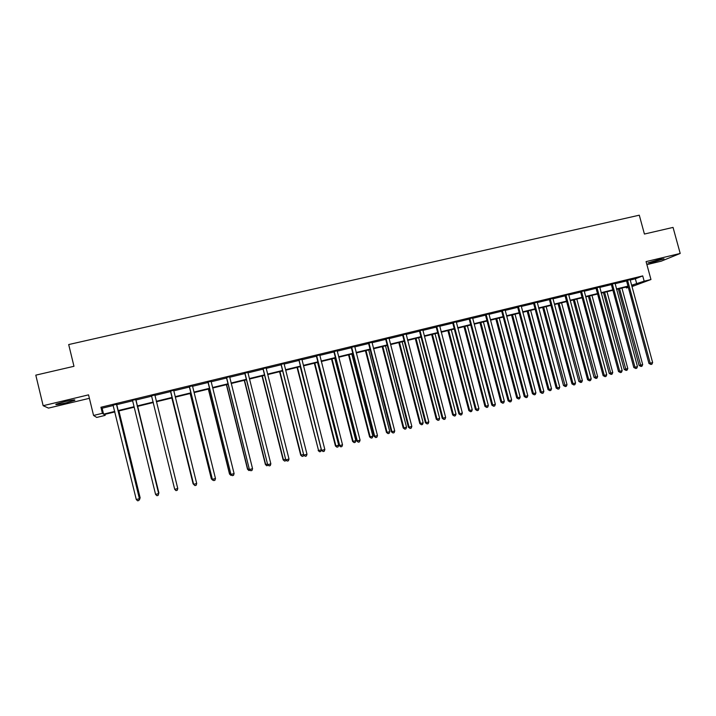 <?xml version="1.0" encoding="UTF-8"?>
<svg xmlns="http://www.w3.org/2000/svg" width="716" height="716" viewBox="0 0 716 716"><rect width="100%" height="100%" fill="white"/><g stroke="black" fill="none" stroke-linecap="round" stroke-linejoin="round"><path stroke-width="1.07" d="M66.319 402.813L74.715 400.325C75.771 399.465 72.334 399.931 64.431 401.712L55.982 404.209C54.989 405.059 58.435 404.594 66.319 402.813M652.106 262.468L664.018 258.798L659.892 259.255L647.944 262.933L652.106 262.468M104.948 414.34L105.189 415.37L96.732 417.437L93.563 415.459L102.406 413.302L103.569 414.161L114.757 411.431M646.897 264.616L661.253 261.17L680.2 253.455L673.049 227.411L644.427 234.043L639.281 215.185L68.691 344.557L73.972 366.297L35.8 375.148L43.157 405.704L48.509 408.111L89.393 398.311M630.205 279.473L630.232 280.046L635.361 278.784L642.726 275.902L644.167 281.182L650.96 279.526L632.004 286.561M628.326 287.465L626.357 287.948L628.263 287.223M626.106 287.044L626.357 287.948M642.726 275.902L100.929 407.252L102.12 408.218L113.316 405.498M116.547 404.71L132.621 400.808L132.317 400.253M135.772 400.047L151.747 396.172M154.826 395.42L170.668 391.571M173.773 390.82L189.436 387.025M192.568 385.629L192.568 386.282L208.034 382.505M211.202 381.109L211.193 381.762L226.48 378.03M229.666 377.26L244.765 373.591M247.987 372.186L247.978 372.83L262.897 369.188M266.137 368.4L280.887 364.829M284.154 363.415L284.154 364.05L298.715 360.497M302.009 359.083L302.009 359.718L316.4 356.201M319.712 355.396L333.942 351.95M337.272 350.527L337.281 351.153L351.332 347.725M354.689 346.911L368.579 343.537M371.962 342.713L385.691 339.384M389.092 337.961L389.101 338.579L402.661 335.267M406.088 334.435L419.495 331.177M422.941 329.754L422.95 330.362L436.196 327.131M439.66 326.281L452.754 323.104M456.244 322.263L469.186 319.121M472.694 317.68L472.703 318.28L485.484 315.165M489.01 313.724L489.019 314.324L501.656 311.236M505.201 309.795L505.21 310.395L517.704 307.343M521.266 306.475L533.617 303.486M537.206 302.608L549.405 299.646M553.003 298.205L553.012 298.787L565.076 295.842M568.692 294.965L580.622 292.074M584.247 290.624L584.265 291.206L596.043 288.324M599.704 287.438L611.348 284.61M615.026 283.724L626.536 280.932M630.196 279.661L626.33 280.6M614.99 283.348L611.142 284.279M599.668 287.062L595.837 287.993M584.229 290.812L580.408 291.734M568.683 294.392L564.861 295.511M552.976 298.393L549.19 299.315M537.17 302.224L533.402 303.145M521.257 305.902L517.48 307.003M505.174 309.992L501.442 310.896M488.983 313.921L485.269 314.816M472.667 317.877L468.971 318.772M456.217 321.869L452.539 322.764M439.633 325.896L435.972 326.782M422.914 329.951L419.272 330.828M406.062 334.041L402.437 334.918M389.074 338.158L385.468 339.035M371.935 342.32L368.355 343.188M354.662 346.508L351.108 347.367M337.245 350.733L333.71 351.592M319.685 354.993L316.168 355.843M301.982 359.289L298.483 360.139M284.118 363.621L280.654 364.462M266.146 367.782L262.665 368.83M247.951 372.401L244.532 373.233M229.666 376.634L226.247 377.663M211.166 381.324L207.801 382.138M192.541 385.843L189.194 386.658M173.782 390.193L170.435 391.205M154.871 394.981L151.506 395.796M135.807 399.609L132.29 400.253M116.583 404.272L113.128 405.113M93.563 415.459L88.551 394.856L43.157 405.704M100.929 407.252L102.406 413.302M680.2 253.455L646.074 261.608L650.96 279.526M114.882 411.915L104.088 414.555L105.189 415.37M631.816 285.872L633.409 285.263L631.754 285.666M628.084 286.57L616.557 289.38M612.896 290.275L601.234 293.121M597.591 294.016L585.795 296.898M582.171 297.775L570.231 300.693M566.625 301.579L554.551 304.524M550.962 305.401L538.745 308.39M535.174 309.258L522.814 312.283M519.261 313.143L506.749 316.204M503.223 317.063L490.558 320.159M487.05 321.01L474.243 324.142M470.752 324.992L457.793 328.161M454.32 329.011L441.217 332.206M437.762 333.056L424.499 336.296M421.062 337.129L407.646 340.413M404.236 341.246L390.65 344.557M387.267 345.389L373.519 348.746M370.154 349.569L356.246 352.961M352.907 353.776L338.829 357.212M335.518 358.027L321.269 361.508M317.976 362.314L303.566 365.831M300.29 366.628L285.702 370.19M282.462 370.986L267.695 374.593M264.481 375.372L249.535 379.024M246.349 379.802L231.223 383.499M228.064 384.268L212.759 388.009M209.618 388.779L194.126 392.556M191.02 393.317L175.339 397.147M172.261 397.899L156.383 401.774M153.331 402.526L137.32 406.437M134.187 407.198L118.095 411.136M631.637 285.236L644.167 281.182M117.97 410.644L134.071 406.715M137.195 405.954L153.215 402.043M156.267 401.291L172.135 397.425M175.214 396.664L190.895 392.842M194.009 392.082L209.502 388.296M212.634 387.535L227.939 383.794M231.107 383.024L246.232 379.328M249.419 378.549L264.365 374.907M267.578 374.119L282.346 370.512M285.586 369.725L300.174 366.162M303.441 365.366L317.859 361.849M321.153 361.043L335.392 357.561M338.713 356.756L352.791 353.319M356.129 352.505L370.038 349.104M373.403 348.289L387.15 344.933M390.533 344.101L404.119 340.789M407.52 339.957L420.945 336.681M424.382 335.84L437.646 332.6M441.092 331.759L454.204 328.555M457.676 327.713L470.636 324.545M474.126 323.695L486.934 320.571M490.442 319.712L503.097 316.624M506.633 315.756L519.145 312.704M522.689 311.836L535.058 308.82M538.629 307.952L550.846 304.962M554.435 304.085L566.508 301.141M570.115 300.264L582.054 297.346M585.679 296.46L597.475 293.578M601.118 292.692L612.78 289.846M616.44 288.951L627.968 286.14M635.361 278.784L636.775 283.983M102.12 408.218L103.569 414.161M627.798 280.636L626.607 281.111L648.956 363.46L650.217 363.2L627.529 280.126M652.643 362.556L651.909 364.211L650.942 364.462L650.217 363.2L652.643 362.556L630.232 280.046M626.607 281.111L626.214 280.439M650.942 364.462L648.956 363.46M618.356 288.942L639.102 365.482L640.31 365.232L642.691 364.605L621.936 288.065M619.555 288.646L641.026 366.467L639.102 365.482M642.691 364.605L641.975 366.216L641.026 366.467M612.583 284.333L611.419 284.798L633.794 367.487L635.02 367.236L612.305 283.813M637.464 366.583L636.739 368.239L635.763 368.498L635.02 367.236L637.464 366.583L615.008 283.16M611.419 284.798L611.025 284.127M635.763 368.498L633.794 367.487M597.242 288.056L596.115 288.512L618.517 371.532L619.707 371.3L596.956 287.537M622.168 370.646L621.443 372.302L620.459 372.562L619.707 371.3L622.168 370.646L599.686 286.874M596.115 288.512L595.721 287.841M620.459 372.562L618.517 371.532M603.445 292.584L624.209 369.429L625.381 369.188L627.789 368.552L607.007 291.716M604.608 292.298L626.115 370.423L624.209 369.429M627.789 368.552L627.073 370.172L626.115 370.423M588.427 296.254L609.209 373.403L610.345 373.179L612.762 372.535L591.971 295.386M589.554 295.976L611.097 374.414L609.209 373.403M612.762 372.535L612.064 374.155L611.097 374.414M581.777 291.806L580.685 292.262L603.114 375.623L604.268 375.39L581.499 291.287M606.747 374.736L606.031 376.392L605.038 376.661L604.268 375.39L606.747 374.736L584.265 291.206M580.685 292.262L580.291 291.582M605.038 376.661L603.114 375.623M566.195 295.592L565.139 296.03L587.594 379.74L588.704 379.516L565.917 295.064M591.21 378.853L590.494 380.518L589.501 380.787L588.704 379.516L591.21 378.853L568.665 294.571M565.139 296.03L564.745 295.35M589.501 380.787L587.594 379.74M550.488 299.404L549.476 299.834L571.95 383.883L573.024 383.678L550.21 298.876M575.548 383.006L574.841 384.68L573.838 384.948L573.024 383.678L575.548 383.006L553.012 298.787M549.476 299.834L549.082 299.154M573.838 384.948L571.95 383.883M573.283 299.95L594.092 377.413L595.193 377.189L597.636 376.544L576.819 299.091M574.375 299.682L595.963 378.433L594.092 377.413M597.636 376.544L596.938 378.173L595.963 378.433M558.033 303.673L578.859 381.449L579.924 381.243L582.385 380.59L561.55 302.814M559.089 303.414L580.712 382.478L578.859 381.449M582.385 380.59L581.687 382.219L580.712 382.478M542.665 307.433L563.501 385.521L564.539 385.315L567.018 384.662L546.156 306.573M543.677 307.182L565.336 386.559L563.501 385.521M567.018 384.662L566.329 386.3L565.336 386.559M527.173 311.209L548.035 389.62L549.038 389.432L551.526 388.77L530.645 310.368M528.148 310.977L549.038 389.432L549.852 390.668L548.035 389.62M551.526 388.77L550.846 390.408L549.852 390.668M511.564 315.031L532.444 393.755L533.402 393.576L535.917 392.905L515.019 314.181M512.504 314.798L533.402 393.576L534.234 394.811L532.444 393.755M535.917 392.905L535.246 394.552L534.234 394.811M495.83 318.871L516.728 397.917L517.659 397.747L520.192 397.076L499.267 318.029M496.734 318.647L517.659 397.747L518.509 398.991L516.728 397.917M520.192 397.076L519.521 398.723L518.509 398.991M479.971 322.746L500.896 402.115L501.782 401.953L504.332 401.282L483.398 321.905M480.839 322.531L501.782 401.953L502.65 403.197L500.896 402.115M504.332 401.282L503.67 402.929L502.65 403.197M463.995 326.648L484.938 406.348L485.779 406.196L488.357 405.516L467.405 325.816M464.827 326.442L485.779 406.196L486.665 407.44L484.938 406.348M488.357 405.516L487.694 407.171L486.665 407.44M447.894 330.577L468.855 410.608L469.66 410.474L472.247 409.785L451.277 329.754M448.681 330.389L469.66 410.474L470.564 411.718L468.855 410.608M472.247 409.785L471.602 411.44L470.564 411.718M431.659 334.542L452.637 414.904L453.407 414.779L456.02 414.09L435.024 333.719M432.41 334.363L453.407 414.779L454.329 416.032L452.637 414.904M456.02 414.09L455.367 415.754L454.329 416.032M415.298 338.543L436.295 419.245L437.02 419.129L439.651 418.43L418.645 337.719M416.005 338.364L437.02 419.129L437.959 420.373L436.295 419.245M439.651 418.43L439.015 420.095L437.959 420.373M398.812 342.57L419.818 423.603L420.507 423.505L423.156 422.798L402.132 341.756M399.474 342.4L420.507 423.505L421.464 424.749L419.818 423.603M423.156 422.798L422.53 424.472L421.464 424.749M382.183 346.625L403.215 428.007L403.86 427.917L406.536 427.21L385.485 345.819M382.809 346.472L403.86 427.917L404.835 429.17L403.215 428.007M406.536 427.21L405.909 428.884L404.835 429.17M365.429 350.715L386.479 432.446L387.07 432.366L389.772 431.65L368.713 349.918M366.01 350.58L387.07 432.366L388.072 433.619L386.479 432.446M389.772 431.65L389.155 433.332L388.072 433.619M348.54 354.841L369.599 436.921L370.154 436.85L372.875 436.134L351.798 354.053M349.077 354.715L370.154 436.85L371.174 438.103L369.599 436.921M372.875 436.134L372.266 437.816L371.174 438.103M331.508 359.002L352.585 441.432L353.095 441.369L355.843 440.644L334.748 358.215M332 358.886L353.095 441.369L354.143 442.622L352.585 441.432M355.843 440.644L355.234 442.336L354.143 442.622M314.342 363.2L335.437 445.978L335.902 445.934L338.668 445.2L317.555 362.412M314.789 363.084L335.902 445.934L336.968 447.187L335.437 445.978M338.668 445.2L338.068 446.891L336.968 447.187M297.042 367.424L318.566 450.525L321.35 449.791L300.228 366.646M297.435 367.326L318.566 450.525L319.649 451.778L318.146 450.561M321.35 449.791L320.759 451.483L319.649 451.778M279.589 371.685L300.711 455.179L303.602 454.49M279.947 371.595L301.087 455.161L302.188 456.414L300.711 455.179M303.718 454.946L303.315 456.119L302.188 456.414M534.664 303.244L533.68 303.665L556.18 388.072L557.218 387.875L534.378 302.716M559.76 387.195L559.062 388.869L558.041 389.137L557.218 387.875L559.76 387.195L537.188 302.036M533.68 303.665L533.286 302.984M558.041 389.137L556.18 388.072M518.706 307.119L517.766 307.531L540.285 392.287L541.287 392.1L518.42 306.591M543.847 391.419L543.158 393.093L542.128 393.37L541.287 392.1L543.847 391.419L521.239 306.072M517.766 307.531L517.373 306.842M542.128 393.37L540.285 392.287M502.623 311.021L501.728 311.424L524.264 396.539L525.231 396.36L502.337 310.493M527.808 395.671L527.119 397.353L526.09 397.631L525.231 396.36L527.808 395.671L505.21 310.395M501.728 311.424L501.325 310.735M526.09 397.631L524.264 396.539M486.415 314.959L485.555 315.353L508.118 400.817L509.04 400.656L486.128 314.422M511.645 399.958L510.964 401.649L509.917 401.927L509.04 400.656L511.645 399.958L489.019 314.324M485.555 315.353L485.153 314.655M509.917 401.927L508.118 400.817M470.072 318.924L469.257 319.309L491.838 405.131L492.724 404.979L469.786 318.387M495.347 404.28L494.667 405.972L493.619 406.249L492.724 404.979L495.347 404.28L472.703 318.28M469.257 319.309L468.855 318.611M493.619 406.249L491.838 405.131M453.604 322.916L452.825 323.301L475.424 409.489L476.265 409.346L453.317 322.379M478.915 408.639L478.243 410.34L477.187 410.617L476.265 409.346L478.915 408.639L456.244 321.672M452.825 323.301L452.423 322.603M477.187 410.617L475.424 409.489M437.002 326.952L436.268 327.319L458.884 413.875L459.681 413.741L436.706 326.406M462.348 413.034L461.686 414.734L460.621 415.02L459.681 413.741L462.348 413.034L439.66 325.69M436.268 327.319L435.856 326.612M460.621 415.02L458.884 413.875M420.256 331.016L419.567 331.374L442.211 418.296L442.962 418.18L419.97 330.47M445.656 417.464L444.994 419.173L443.92 419.451L442.962 418.18L445.656 417.464L422.95 330.362M419.567 331.374L419.155 330.667M443.92 419.451L442.211 418.296M403.385 335.115L402.732 335.464L425.394 422.762L426.11 422.646L403.09 334.569M428.821 421.93L428.168 423.639L427.085 423.926L426.11 422.646L428.821 421.93L406.088 333.835M402.732 335.464L402.32 334.748M427.085 423.926L425.394 422.762M386.363 339.241L385.763 339.581L408.442 427.255L409.113 427.157L386.067 338.695M411.843 426.432L411.199 428.15L410.107 428.437L409.113 427.157L411.843 426.432L389.101 338.579M385.763 339.581L385.351 338.865M410.107 428.437L408.442 427.255M369.214 343.403L368.65 343.734L391.348 431.784L391.974 431.703L368.919 342.857M394.731 430.969L394.095 432.688L392.995 432.983L391.974 431.703L394.731 430.969L371.962 342.114M368.65 343.734L368.239 343.018M392.995 432.983L391.348 431.784M351.914 347.6L351.404 347.922L374.119 436.357L374.692 436.286L351.619 347.054M377.475 435.552L376.849 437.27L375.73 437.565L374.692 436.286L377.475 435.552L354.689 346.302M351.404 347.922L350.983 347.206M375.73 437.565L374.119 436.357M334.47 351.833L334.005 352.147L356.738 440.966L357.275 440.904L334.175 351.279M360.076 440.161L359.45 441.888L358.331 442.193L357.275 440.904L360.076 440.161L337.281 351.153M334.005 352.147L333.593 351.422M358.331 442.193L356.738 440.966M316.893 356.103L316.472 356.398L339.223 445.612L339.706 445.567L316.588 355.548M342.525 444.815L341.917 446.551L340.789 446.847L339.706 445.567L342.525 444.815L319.712 354.787M316.472 356.398L316.051 355.682M340.789 446.847L339.223 445.612M299.154 360.408L321.556 450.301L298.858 359.853M324.84 449.514L324.232 451.25L323.095 451.545L321.985 450.266L324.84 449.514L302.009 359.718M298.787 360.694L298.366 359.969M323.095 451.545L321.556 450.301M281.272 364.748L303.736 455.027L280.976 364.184M306.994 454.239L306.394 455.985L305.249 456.289L304.121 455.009L306.994 454.239L284.154 364.05M280.949 365.026L280.529 364.292M305.249 456.289L303.736 455.027M263.246 369.125L285.765 459.788L262.942 368.561M289.004 459.019L288.414 460.764L287.25 461.068L286.105 459.788L289.004 459.019L266.119 367.97M262.969 369.393L262.548 368.659M287.25 461.068L285.765 459.788M245.06 373.537L267.65 464.595L244.756 372.973M270.854 463.834L270.272 465.579L269.109 465.892L267.936 464.603L270.854 463.834L247.978 372.83M244.836 373.797L244.407 373.054M269.109 465.892L267.65 464.595M226.721 377.994L249.374 469.445L226.408 377.421M252.56 468.685L251.978 470.439L250.806 470.752L249.607 469.463L252.56 468.685L229.639 376.822M226.551 378.236L226.122 377.493M250.806 470.752L249.374 469.445M208.222 382.478L230.946 474.332L207.909 381.914M234.096 473.58L233.532 475.335L232.342 475.657L231.125 474.368L234.096 473.58L211.193 381.762M208.105 382.711L207.676 381.968M232.342 475.657L230.946 474.332M262.002 375.981L283.133 459.842L285.63 459.26M262.307 375.909L283.455 459.833L284.583 461.086L283.133 459.842M285.988 459.994L285.72 460.791L284.583 461.086M244.263 380.312L265.412 464.541L267.515 464.058M244.523 380.25L265.69 464.541L266.835 465.803L265.412 464.541M268.124 465.051L266.835 465.803M226.381 384.68L247.539 469.275L249.24 468.908M226.587 384.635L247.763 469.293L248.935 470.555L247.539 469.275M250.117 470.161L248.935 470.555M208.347 389.083L229.523 474.055L230.812 473.795M208.499 389.048L229.693 474.09L230.892 475.343L229.523 474.055M231.742 475.12L230.892 475.343M189.57 387.007L212.357 479.264L189.257 386.434M215.48 478.521L214.925 480.284L213.726 480.597L212.482 479.317L215.48 478.521L192.568 386.282M189.507 387.222L189.069 386.479M213.726 480.597L212.357 479.264M190.161 393.531L211.354 478.87L212.222 478.718M190.268 393.505L211.471 478.915L212.688 480.176L211.354 478.87M213.144 480.051L212.688 480.176M170.748 391.571L193.606 484.231L170.435 390.999M196.703 483.497L196.157 485.269L194.949 485.591L193.678 484.302L196.703 483.497L173.737 390.551M170.739 391.777L170.301 391.034M194.949 485.591L193.606 484.231M171.831 398.007L193.472 483.685M171.885 397.998L193.096 483.792L194.331 485.045L193.025 483.73M154.835 394.785L177.765 488.527L174.713 489.332L151.461 395.608M151.81 396.342L151.38 395.626M154.907 394.767L154.835 395.492M177.765 488.527L177.228 490.299L176.002 490.621L174.713 489.332M135.718 399.421L158.657 493.593L155.578 494.407L132.63 400.826M135.843 399.394L158.684 493.494L158.129 495.365L156.902 495.696L155.578 494.407M158.684 493.494L158.129 495.365M158.549 492.948L137.687 406.348M158.907 492.769L158.361 494.595L158.88 492.859L137.642 406.357M116.431 404.101L139.387 498.703L136.282 499.526L113.003 404.934M116.619 404.057L139.468 498.596L138.868 500.484L137.624 500.815L136.282 499.526M139.468 498.596L138.868 500.484M139.334 498.041L140.13 497.745L118.91 410.93M140.13 497.745L139.539 499.589L140.05 497.853L118.811 410.957M627.628 280.26L626.428 280.735M612.404 283.957L611.24 284.422M597.063 287.68L595.936 288.136M581.598 291.43L580.506 291.877M566.016 295.207L564.96 295.654M550.309 299.02L549.297 299.449M534.476 302.859L533.501 303.289M518.527 306.734L517.587 307.146M502.444 310.637L501.54 311.039M486.236 314.566L485.376 314.968M469.893 318.53L469.07 318.924M453.416 322.531L452.646 322.907M436.814 326.559L436.08 326.926M420.068 330.622L419.379 330.98M403.197 334.712L402.544 335.061M386.175 338.838L385.575 339.178M369.026 343L368.463 343.331M351.726 347.197L351.216 347.52M334.283 351.431L333.817 351.744M74.715 400.325L74.607 399.868M470.027 318.781L469.213 319.166"/></g></svg>

